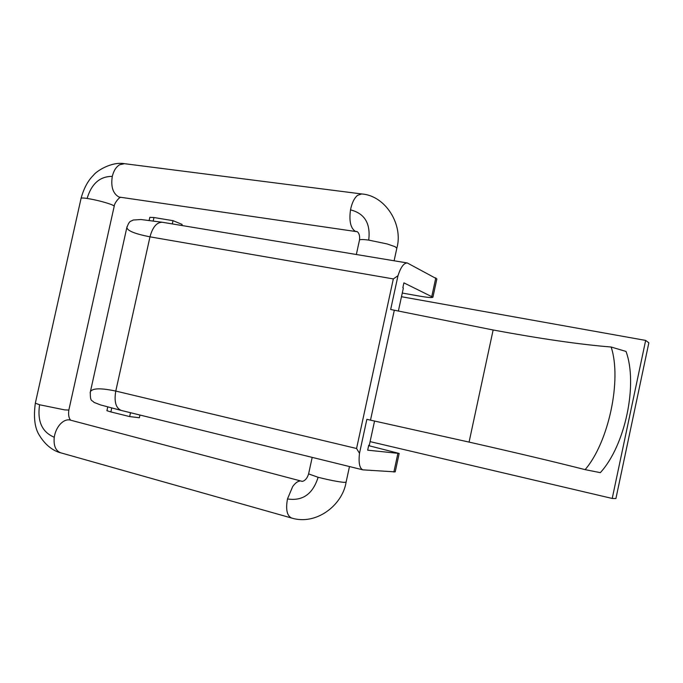 <?xml version="1.0" encoding="UTF-8"?>
<svg xmlns="http://www.w3.org/2000/svg" width="683" height="683" viewBox="0 0 683 683"><rect width="100%" height="100%" fill="white"/><g stroke="black" fill="none" stroke-linecap="round" stroke-linejoin="round"><path stroke-width="1.02" d="M393.331 278.92L397.984 275.719L390.667 309.493L493.135 329.991C541.184 338.888 580.524 344.556 611.14 347.015L626.012 351.438C638.118 384.222 625.176 445.649 600.323 472.653L585.118 469.639C555.501 462.101 516.826 452.914 469.076 442.097L366.856 419.336L359.497 453.307L356.569 448.5L393.331 278.92L149.978 236.839C134.739 233.825 127.038 230.675 126.884 227.371L127.081 226.619M585.118 469.639C608.69 442.268 621.974 379.611 611.14 347.015M374.557 421.035L369.298 445.307L368.735 445.239L367.667 450.174L399.179 453.444L368.649 445.649M398.36 311.115L403.363 288.021L402.833 287.774L403.901 282.864L432.911 297.233C431.989 297.873 427.387 297.472 419.097 296.038L402.27 293.05M432.937 297.122L436.864 278.912L407.307 262.972C403.858 262.921 400.75 267.173 397.984 275.719M90.13 392.887L126.884 227.345M359.497 453.307C358.413 462.861 359.548 468.376 362.904 469.853L121.224 410.432L100.495 404.908L93.904 402.338C92.154 399.717 90.036 402.603 90.335 391.897C92.043 388.132 100.529 387.859 115.777 391.069L356.569 448.5M362.904 469.853L395.201 471.885L399.171 453.495M130.496 412.711L129.642 416.579L110.868 411.934L106.924 410.696L107.752 406.983M149.167 220.302L149.825 217.322L153.982 217.536L173.012 220.669L182.122 224.408L181.874 225.51M401.476 296.721L645.657 340.416L648.85 342.806L615.912 498.547L612.216 498.453L370.092 441.619M173.012 220.669L172.295 223.913M129.642 416.579L139.358 417.74L139.955 415.033M612.216 498.453L645.657 340.416M394.304 310.253L370.502 420.147M493.135 329.991L469.076 442.097M121.224 410.432C115.82 408.093 114.01 401.638 115.777 391.069L149.978 236.839C152.651 227.038 156.783 222.18 162.366 222.265L140.963 219.525L133.219 220.028C130.351 221.796 129.702 220.105 126.901 227.379M435.805 277.861L431.827 296.285M397.873 453.478L393.869 472.03M153.982 217.536L153.248 220.848M111.73 408.041L110.868 411.934M349.483 466.557L346.102 482.164L343.984 482.377C337.53 481.694 328.907 479.995 318.116 477.28L308.596 473.9M346.085 482.249C342.439 505.189 316.212 525.688 291.556 518.021C286.945 515.767 285.596 509.398 287.483 498.931L292.674 486.586C295.415 482.753 298.13 480.892 300.81 480.986L69.41 419.866C66.208 419.567 63.092 421.044 60.07 424.314C57.005 427.857 55.058 432.168 54.256 437.257C53.445 445.572 55.579 450.746 60.642 452.786C56.655 451.873 47.195 448.074 39.588 435.652C34.79 428.454 33.373 417.637 35.328 403.201L39.588 404.763L64.834 409.911L68.838 410.039L114.189 206.326C114.351 205.916 113.165 205.233 110.629 204.277C103.509 201.801 95.663 199.854 87.108 198.437C83.42 197.908 81.414 197.865 81.081 198.301L35.328 403.201M81.081 198.301C83.813 188.32 87.953 180.619 93.494 175.224C96.166 171.305 111.346 161.393 124.4 163.672L119.593 164.757C116.067 166.968 113.634 170.844 112.294 176.402C110.706 186.749 112.943 193.631 118.996 197.037L356.458 231.622C356.372 230.854 360.47 232.732 359.489 240.066L359.454 240.211M124.4 163.672L361.64 193.946L357.559 195.329C354.221 198.164 351.873 203.013 350.507 209.869C348.987 220.891 350.55 228.011 355.194 231.247L356.458 231.622M394.108 260.778L396.832 248.211L395.098 246.7L387.124 243.942L368.709 240.1C363.117 239.366 360.043 239.357 359.489 240.066L356.347 254.503M287.483 498.931C302.612 501.288 312.823 494.065 318.116 477.28M39.588 404.763C37.155 421.309 42.047 432.143 54.256 437.257M112.294 176.402C99.974 176.299 91.582 183.642 87.108 198.437M368.709 240.1C370.741 223.512 364.671 213.438 350.507 209.869M407.307 262.972L162.366 222.265M301.638 481.131C300.896 481.669 306.121 482.019 308.579 473.985L312.191 457.388M291.556 518.021L60.642 452.786M70.554 420.096C68.804 418.047 68.232 414.709 68.829 410.09M114.206 206.223C114.385 202.45 120.541 196.158 120.635 197.447M361.64 193.946C385.775 195.62 403.448 225.023 396.866 248.066"/></g></svg>
